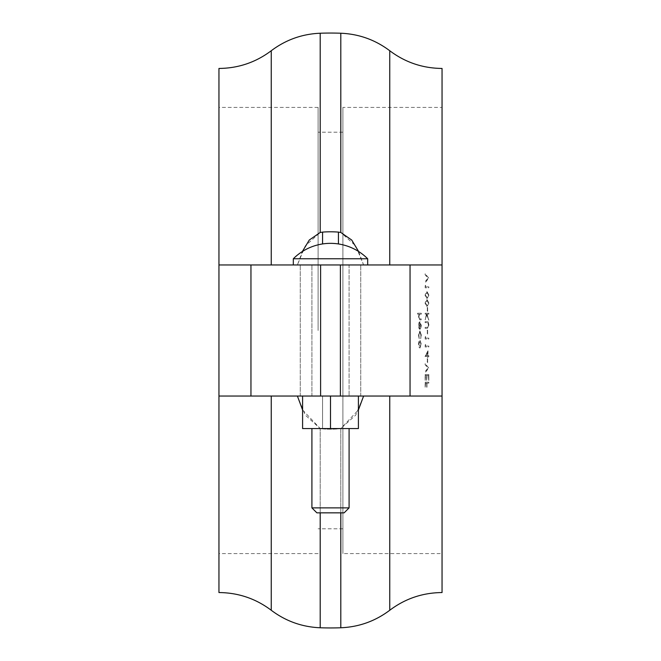 <?xml version="1.0" encoding="UTF-8"?>
<svg xmlns="http://www.w3.org/2000/svg" width="661" height="661" viewBox="0 0 661 661"><rect width="100%" height="100%" fill="white"/><g stroke="black" fill="none" stroke-linecap="round" stroke-linejoin="round"><path stroke-width="0.5" stroke-dasharray="3.31 2.48" d="M428.741 278.132L425.122 273.761L425.122 274.753L427.973 278.198L425.122 281.644L425.122 282.635L428.832 278.132L425.122 273.761M425.494 285.279L425.122 287.799L428.741 287.799L428.741 286.874L425.494 286.874L425.585 285.279L425.122 285.891M428.832 295.087L426.932 291.633L425.023 295.087L426.932 298.656L428.923 295.087L427.023 291.633L425.122 295.087L427.023 298.656L428.923 295.087M428.832 303.035L426.932 299.582L425.023 303.035L426.932 306.597L428.923 303.035L427.023 299.582L425.122 303.035L427.023 306.597L428.923 303.035M427.535 307.53L427.163 311.496L427.626 307.53L427.163 307.53M428.741 313.223L425.122 313.223L425.122 314.149L426.502 314.149L425.122 319.775L426.742 314.702L428.741 320.172L426.989 314.149L428.741 314.149L428.832 313.223L425.122 313.223M427.303 321.692L425.122 321.692L425.122 322.618L427.766 322.659L428.46 325.055L427.849 327.286L425.122 327.385L425.122 328.319L427.303 328.319L428.832 325.105L428.072 321.882L427.303 321.692L428.163 321.882L427.303 321.692M428.551 325.055L427.94 327.286L425.213 327.385L425.213 328.319L427.394 328.319L428.923 325.105L428.163 321.882L427.394 321.692L425.213 321.692L425.213 322.618L427.865 322.659L428.46 325.055M427.535 330.17L427.163 334.144L427.626 330.17L427.163 330.17M425.494 336.523L425.122 339.043L428.741 339.043L428.741 338.11L425.494 338.11L425.585 336.523L425.122 337.135M425.494 344.472L425.122 346.984L428.741 346.984L428.741 346.058L425.494 346.058L425.585 344.472L425.122 345.075M427.907 350.826L425.023 356.461L427.535 356.651L427.535 357.841L427.907 356.651L428.741 356.651L428.741 355.725L427.907 355.725L427.998 350.826L425.122 356.461L427.626 356.651L427.626 357.841L427.998 356.651L428.832 356.651L428.832 355.725L427.998 355.725L427.998 350.826M427.535 358.766L427.163 362.74L427.626 358.766L427.163 358.766M428.741 368.037L425.122 363.666L425.122 364.665L427.973 368.103L425.122 371.548L425.122 372.54L428.832 368.037L425.122 363.666M428.741 374.531L425.122 374.531L425.122 380.356L425.494 375.456L426.601 375.456L426.601 380.356L426.973 375.456L428.369 375.456L428.741 380.356L428.832 374.531L425.122 374.531M428.741 382.207L425.122 382.207L425.122 387.239L425.494 383.132L426.601 383.132L426.973 387.239L426.973 383.132L428.741 383.132L428.832 382.207L425.122 382.207M421.197 313.223L417.488 313.223L417.488 314.149L419.057 314.149L418.512 317.016L419.851 319.841L421.197 319.841L421.197 318.916L419.355 318.809L418.834 316.859L419.537 314.289L421.197 314.149L421.297 313.223L417.488 313.223M420.925 325.377L420.52 328.98L421.247 325.493L419.884 321.692L419 322.56L418.512 325.518L419.033 328.55L419.95 329.376L419.95 322.618L421.016 325.377L420.611 328.98L421.338 325.493L419.975 321.692L419.099 322.56L418.603 325.518L419.124 328.55L420.041 329.376L420.041 322.618L421.016 325.377M418.512 335.185L419.132 338.647L418.834 335.119L419.867 331.888L420.925 335.127L420.636 338.647L421.247 335.11L419.9 330.963L418.512 335.185L419.132 338.647M418.95 341.266L418.512 344.141L418.942 347.008L419.884 348.041L421.247 344.141L419.884 340.233L418.95 341.266L419.041 347.008L419.975 348.041L421.338 344.141L419.975 340.233L419.041 341.266M389.759 50.748L389.759 264.962L442.044 264.962L218.956 264.962L271.241 264.962L218.956 264.962L218.956 396.038L442.044 396.038L442.044 264.962L363.6 264.962L355.767 245.966L340.803 232.465L338.432 232.11A98.704 98.704 0 0 0 322.568 232.11L320.197 232.465L305.242 245.95L297.4 264.962L367.681 264.962L367.681 258.765L293.319 258.765L367.681 258.765A52.541 52.541 0 0 0 293.319 258.765L367.681 258.765M271.241 610.252L271.241 396.038L218.956 396.038L442.044 396.038L442.044 107.413L442.044 553.587L342.894 553.587L342.894 107.413L342.894 553.587M318.106 330.5L318.106 107.413L318.106 330.5M218.956 330.5L218.956 107.413L218.956 330.5M349.091 396.038L311.909 396.038L349.091 396.038L349.091 264.962L311.909 264.962L349.091 264.962L311.909 264.962L349.091 264.962L349.091 396.038L311.909 396.038L349.091 396.038M330.5 428.559L358.411 428.559L302.589 428.559L358.411 428.559L358.411 396.038L330.5 396.038L330.5 428.559L330.5 396.038L302.589 396.038L358.411 396.038L358.411 428.559L358.411 396.038L360.741 396.038L302.589 396.038L302.589 428.559L330.5 428.559L330.5 396.038L358.411 396.038M349.091 428.559L311.909 428.559L349.091 428.559L311.909 428.559L349.091 428.559L349.091 507.879L311.909 507.879L349.091 507.879L311.909 507.879L311.909 428.559M302.589 396.038L300.259 396.038L302.589 396.038L302.589 428.559L302.589 396.038L300.259 396.038L330.5 396.038M311.909 507.879L316.867 512.837L344.133 512.837L316.867 512.837L344.133 512.837L349.091 507.879M367.681 264.962L293.319 264.962L367.681 264.962M320.197 627.768L320.197 428.535L322.568 428.89L320.197 428.535L305.233 415.034L297.4 396.038L363.6 396.038L355.758 415.05L340.803 428.535L340.803 512.837M322.568 428.89A98.704 98.704 0 0 0 338.432 428.89L340.803 428.535L338.432 428.89A98.704 98.704 0 0 1 322.568 428.89L322.568 396.038L322.568 428.89M340.803 627.768L340.803 428.535L358.411 409.96M302.589 409.952L320.197 428.535L320.197 512.837M386.759 396.038L363.6 396.038M274.241 264.962L297.4 264.962L271.241 264.962L271.241 50.748M358.626 251.511L363.6 264.962L297.4 264.962L302.374 251.511M320.197 232.465L320.197 33.232M285.345 396.038L272.712 396.038M340.803 232.465L340.803 33.232M375.655 264.962L388.288 264.962M442.044 592.553L442.044 396.038L389.759 396.038L389.759 610.252M442.044 264.962L442.044 107.413L342.894 107.413M218.956 592.553L218.956 396.038M218.956 264.962L218.956 68.447M418.925 344.141L419.983 341.159L421.016 344.141L419.983 347.116L418.834 344.141L419.892 341.159L420.925 344.141L419.892 347.116L418.834 344.141M419.223 338.647L418.925 335.119L419.966 331.888L421.016 335.127L420.726 338.647L421.338 335.11L419.9 330.963M419.991 330.963L418.603 335.185M419.718 322.717L419.718 328.451L418.925 325.559L419.718 322.717L419.619 328.451L418.834 325.559L419.619 322.717M417.578 313.223L417.578 314.149L419.148 314.149L418.603 317.016L419.942 319.841L421.297 319.841L421.297 318.916L419.446 318.809L418.925 316.859L419.628 314.289L421.197 314.149M421.297 314.149L421.297 313.223M425.213 382.207L425.213 387.239L425.585 383.132L426.7 383.132L426.7 387.239L427.072 383.132L428.741 383.132M428.832 383.132L428.832 382.207M425.213 374.531L425.213 380.356L425.585 375.456L426.7 375.456L426.7 380.356L427.072 375.456L428.46 375.456L428.741 380.356M428.832 380.356L428.832 374.531M425.213 363.666L425.213 364.665L428.064 368.103L425.213 371.548L425.213 372.54L428.741 368.169M427.254 358.766L427.535 362.74M427.626 362.74L427.626 358.766M427.626 352.644L427.626 355.725L426.056 355.725L427.626 352.644L427.535 355.725L425.957 355.725L427.535 352.644M425.213 345.075L425.213 346.984L428.832 346.984L428.832 346.058L425.494 346.058M425.585 346.058L425.585 344.472M425.213 337.135L425.213 339.043L428.832 339.043L428.832 338.11L425.494 338.11M425.585 338.11L425.585 336.523M427.254 330.17L427.535 334.144M427.626 334.144L427.626 330.17M425.213 313.223L425.213 314.149L426.593 314.149L425.213 319.775L426.832 314.702L428.832 320.172L427.089 314.149L428.741 314.149M428.832 314.149L428.832 313.223M427.254 307.53L427.535 311.496M427.626 311.496L427.626 307.53M427.023 300.507L428.551 303.069L427.931 305.283L427.023 305.671L425.494 303.069L427.023 300.507L428.46 303.069L427.841 305.283L426.932 305.671L425.395 303.069L426.932 300.507M427.023 292.567L428.551 295.12L427.931 297.334L427.023 297.731L425.494 295.12L427.023 292.567L428.46 295.12L427.841 297.334L426.932 297.731L425.395 295.12L426.932 292.567M425.213 285.891L425.213 287.799L428.832 287.799L428.832 286.874L425.494 286.874M425.585 286.874L425.585 285.279M425.213 273.761L425.213 274.753L428.064 278.198L425.213 281.644L425.213 282.635L428.741 278.264M410.043 264.962L410.043 396.038M338.432 243.95L338.432 232.11M322.568 243.95L322.568 232.11M250.957 264.962L250.957 396.038M320.602 264.962L320.602 396.038M340.398 264.962L340.398 396.038M342.894 132.2L318.106 132.2M342.894 528.8L318.106 528.8M318.106 107.413L218.956 107.413M318.106 553.587L218.956 553.587M311.909 396.038L311.909 264.962L311.909 396.038M293.319 264.962L293.319 258.765M360.741 396.038L360.741 264.962L360.741 396.038M300.259 396.038L300.259 264.962L300.259 396.038"/><path stroke-width="0.99" d="M358.411 396.038L358.411 428.559L302.589 428.559L302.589 396.038M330.5 396.038L330.5 428.559M311.909 428.559L311.909 507.879L349.091 507.879L349.091 428.559M349.091 507.879L344.133 512.837L316.867 512.837L311.909 507.879M375.655 264.962L367.681 264.962L367.681 258.765L293.319 258.765L293.319 264.962M442.044 553.587L442.044 396.038L218.956 396.038L218.956 592.553C238.324 592.719 255.757 598.618 271.241 610.252L271.241 396.038L272.712 396.038M340.803 512.837L340.803 627.768A297.45 297.45 0 0 1 320.197 627.768C302.06 627.008 285.742 621.166 271.241 610.252M320.197 512.837L320.197 627.768M274.241 264.962L271.241 264.962L271.241 50.748C255.757 62.382 238.324 68.281 218.956 68.447L218.956 264.962L442.044 264.962L442.044 592.553C422.676 592.719 405.243 598.618 389.759 610.252L389.759 396.038L386.759 396.038M363.6 396.038L358.411 409.96M302.374 251.511L309.29 240.026L320.197 232.465L322.568 232.11A98.704 98.704 0 0 1 338.432 232.11L340.803 232.465L351.726 240.05L358.626 251.511M271.241 50.748C285.742 39.834 302.06 33.992 320.197 33.232L320.197 232.465M302.589 409.952L297.4 396.038L285.345 396.038M320.197 33.232A297.45 297.45 0 0 1 340.803 33.232L340.803 232.465M388.288 264.962L389.759 264.962L389.759 50.748C405.243 62.382 422.676 68.281 442.044 68.447L442.044 264.962M218.956 264.962L218.956 396.038M442.044 107.413L442.044 68.447M322.568 243.95L322.568 232.11M338.432 243.95L338.432 232.11M410.043 264.962L410.043 396.038M340.398 264.962L340.398 396.038M320.602 264.962L320.602 396.038M250.957 264.962L250.957 396.038M367.681 258.765A52.541 52.541 0 0 0 293.319 258.765M389.759 610.252C375.258 621.166 358.94 627.008 340.803 627.768M340.803 33.232C358.94 33.992 375.258 39.834 389.759 50.748"/></g></svg>
